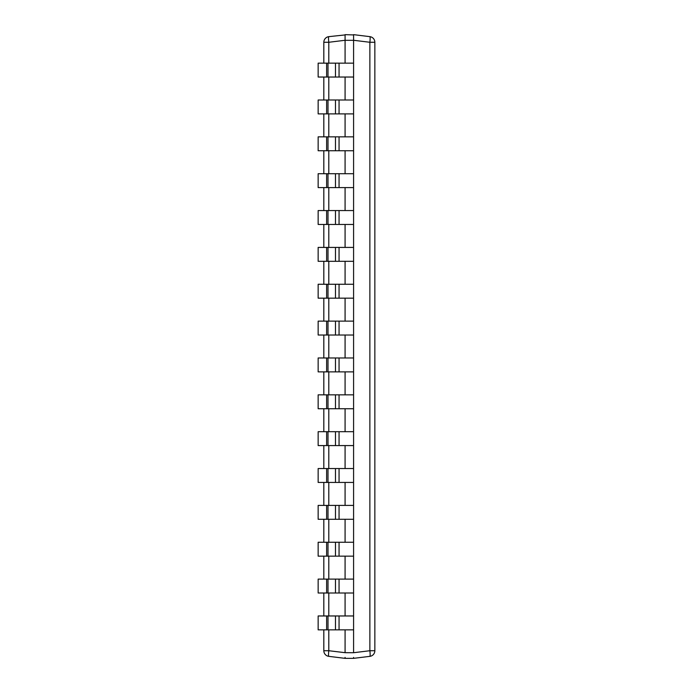 <?xml version="1.0" encoding="UTF-8"?>
<svg xmlns="http://www.w3.org/2000/svg" width="693" height="693" viewBox="0 0 693 693"><rect width="100%" height="100%" fill="white"/><g stroke="black" fill="none" stroke-linecap="round" stroke-linejoin="round"><path stroke-width="1.04" d="M353.586 657.397L353.586 658.073M326.637 63.141L326.637 77.036L318.148 77.036L318.148 63.141L353.586 63.141L353.586 35.603M353.586 34.927L345.079 34.65L345.079 40.281L345.079 35.603M374.852 42.273L369.871 42.273L353.586 40.281L353.586 34.65L369.871 36.651A5.674 5.674 0 0 1 374.852 42.273L374.852 650.727A5.674 5.674 0 0 1 369.871 656.349A5.674 0.684 -97 0 0 369.871 650.727L374.852 650.727M369.871 656.349L353.586 658.35L345.079 658.35L328.803 656.349A5.674 5.674 0 0 1 323.822 650.727L328.803 650.727A5.674 0.684 97 0 0 328.803 656.349M345.079 657.397L345.079 658.073M345.079 34.927L328.803 36.651A5.674 0.684 83 0 0 328.803 42.273L323.822 42.273A5.674 5.674 0 0 1 328.803 36.651A5.674 5.674 0 0 0 323.822 42.273L323.822 63.141M369.871 36.651A5.674 0.684 -83 0 1 369.871 42.273L369.871 650.727L353.586 652.719L345.079 652.676L345.079 629.859M328.006 63.141L328.006 77.036L353.586 77.036L353.586 100L335.481 100L335.481 113.886L318.148 113.886L318.148 100L326.637 100L326.637 113.886M335.481 113.886L353.586 113.886L353.586 136.85L335.481 136.85L335.481 150.745L318.148 150.745L318.148 136.85L326.637 136.85L326.637 150.745M335.481 150.745L353.586 150.745L353.586 173.709L335.481 173.709L335.481 187.595L318.148 187.595L318.148 173.709L326.637 173.709L326.637 187.595M335.481 187.595L353.586 187.595L353.586 210.559L335.481 210.559L335.481 224.454L318.148 224.454L318.148 210.559L326.637 210.559L326.637 224.454M335.481 224.454L353.586 224.454L353.586 247.418L335.481 247.418L335.481 261.304L318.148 261.304L318.148 247.418L326.637 247.418L326.637 261.304M335.481 261.304L353.586 261.304L353.586 284.269L335.481 284.269L335.481 298.163L318.148 298.163L318.148 284.269L326.637 284.269L326.637 298.163M335.481 298.163L353.586 298.163L353.586 321.128L335.481 321.128L335.481 335.022L318.148 335.022L318.148 321.128L326.637 321.128L326.637 335.022M335.481 335.022L353.586 335.022L353.586 357.978L335.481 357.978L335.481 371.872L318.148 371.872L318.148 357.978L326.637 357.978L326.637 371.872M335.481 371.872L353.586 371.872L353.586 394.837L335.481 394.837L335.481 408.731L318.148 408.731L318.148 394.837L326.637 394.837L326.637 408.731M335.481 408.731L353.586 408.731L353.586 431.696L335.481 431.696L335.481 445.582L318.148 445.582L318.148 431.696L326.637 431.696L326.637 445.582M335.481 445.582L353.586 445.582L353.586 468.546L335.481 468.546L335.481 482.441L318.148 482.441L318.148 468.546L326.637 468.546L326.637 482.441M335.481 482.441L353.586 482.441L353.586 505.405L335.481 505.405L335.481 519.291L318.148 519.291L318.148 505.405L326.637 505.405L326.637 519.291M335.481 519.291L353.586 519.291L353.586 542.255L335.481 542.255L335.481 556.15L318.148 556.15L318.148 542.255L326.637 542.255L326.637 556.15M335.481 556.15L353.586 556.15L353.586 579.114L335.481 579.114L335.481 593L318.148 593L318.148 579.114L326.637 579.114L326.637 593M335.481 593L353.586 593L353.586 615.964L335.481 615.964L335.481 629.859L318.148 629.859L318.148 615.964L326.637 615.964L326.637 629.859M335.481 629.859L353.586 629.859L353.586 652.676M328.803 629.859L328.803 650.727L345.079 652.676M345.079 615.964L345.079 593M345.079 579.114L345.079 556.15M345.079 542.255L345.079 519.291M345.079 505.405L345.079 482.441M345.079 468.546L345.079 445.582M345.079 431.696L345.079 408.731M345.079 394.837L345.079 371.872M345.079 357.978L345.079 335.022M345.079 321.128L345.079 298.163M345.079 284.269L345.079 261.304M345.079 247.418L345.079 224.454M345.079 210.559L345.079 187.595M345.079 173.709L345.079 150.745M345.079 136.85L345.079 113.886M345.079 100L345.079 77.036M345.079 63.141L345.079 40.281L328.803 42.273L328.803 63.141M323.822 650.727L323.822 629.859M323.822 615.964L323.822 593M323.822 579.114L323.822 556.15M323.822 542.255L323.822 519.291M323.822 505.405L323.822 482.441M323.822 468.546L323.822 445.582M323.822 431.696L323.822 408.731M323.822 394.837L323.822 371.872M323.822 357.978L323.822 335.022M323.822 321.128L323.822 298.163M323.822 284.269L323.822 261.304M323.822 247.418L323.822 224.454M323.822 210.559L323.822 187.595M323.822 173.709L323.822 150.745M323.822 136.85L323.822 113.886M323.822 100L323.822 77.036M326.637 615.964L335.481 615.964M353.586 629.859L353.586 615.964M326.637 579.114L335.481 579.114M353.586 593L353.586 579.114M326.637 542.255L335.481 542.255M353.586 556.15L353.586 542.255M326.637 505.405L335.481 505.405M353.586 519.291L353.586 505.405M326.637 468.546L335.481 468.546M353.586 482.441L353.586 468.546M326.637 431.696L335.481 431.696M353.586 445.582L353.586 431.696M326.637 394.837L335.481 394.837M353.586 408.731L353.586 394.837M326.637 357.978L335.481 357.978M353.586 371.872L353.586 357.978M326.637 321.128L335.481 321.128M353.586 335.022L353.586 321.128M326.637 284.269L335.481 284.269M353.586 298.163L353.586 284.269M326.637 247.418L335.481 247.418M353.586 261.304L353.586 247.418M326.637 210.559L335.481 210.559M353.586 224.454L353.586 210.559M326.637 173.709L335.481 173.709M353.586 187.595L353.586 173.709M326.637 136.85L335.481 136.85M353.586 150.745L353.586 136.85M326.637 100L335.481 100M353.586 113.886L353.586 100M353.586 77.036L353.586 63.141M328.006 77.036L326.637 77.036M328.803 615.964L328.803 593M328.803 579.114L328.803 556.15M328.803 542.255L328.803 519.291M328.803 505.405L328.803 482.441M328.803 468.546L328.803 445.582M328.803 431.696L328.803 408.731M328.803 394.837L328.803 371.872M328.803 357.978L328.803 335.022M328.803 321.128L328.803 298.163M328.803 284.269L328.803 261.304M328.803 247.418L328.803 224.454M328.803 210.559L328.803 187.595M328.803 173.709L328.803 150.745M328.803 136.85L328.803 113.886M328.803 100L328.803 77.036M353.586 40.324L345.079 40.324M339.059 629.859L339.059 615.964M328.006 615.964L328.006 629.859M339.059 593L339.059 579.114M328.006 579.114L328.006 593M339.059 556.15L339.059 542.255M328.006 542.255L328.006 556.15M339.059 519.291L339.059 505.405M328.006 505.405L328.006 519.291M339.059 482.441L339.059 468.546M328.006 468.546L328.006 482.441M339.059 445.582L339.059 431.696M328.006 431.696L328.006 445.582M339.059 408.731L339.059 394.837M328.006 394.837L328.006 408.731M339.059 371.872L339.059 357.978M328.006 357.978L328.006 371.872M339.059 335.022L339.059 321.128M328.006 321.128L328.006 335.022M339.059 298.163L339.059 284.269M328.006 284.269L328.006 298.163M339.059 261.304L339.059 247.418M328.006 247.418L328.006 261.304M339.059 224.454L339.059 210.559M328.006 210.559L328.006 224.454M339.059 187.595L339.059 173.709M328.006 173.709L328.006 187.595M339.059 150.745L339.059 136.85M328.006 136.85L328.006 150.745M339.059 113.886L339.059 100M328.006 100L328.006 113.886M339.059 77.036L339.059 63.141M335.481 63.141L335.481 77.036"/></g></svg>
